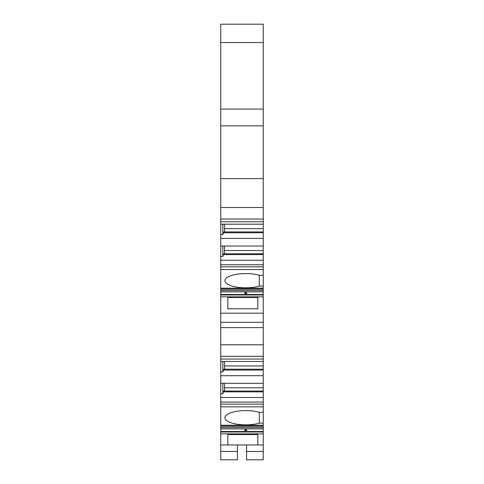 <?xml version="1.0" encoding="UTF-8"?>
<svg xmlns="http://www.w3.org/2000/svg" width="484" height="484" viewBox="0 0 484 484"><rect width="100%" height="100%" fill="white"/><g stroke="black" fill="none" stroke-linecap="round" stroke-linejoin="round"><path stroke-width="0.73" d="M263.248 288.186L263.248 291.858L220.752 291.858L220.752 288.186L263.248 288.186L263.248 42.531L220.752 42.531L220.752 24.2L263.248 24.2L263.248 42.531M263.248 291.858L263.248 294.496L220.752 294.496L220.752 296.849L263.248 296.849L263.248 294.496M263.248 425.218L263.248 428.891L220.752 428.891L220.752 425.218L263.248 425.218L263.248 327.626L220.752 327.626L220.752 313.178L263.248 313.178L263.248 296.849M263.248 313.178L263.248 327.626M263.248 428.891L263.248 431.528L220.752 431.528L220.752 428.891M263.248 459.8L246.58 459.8L263.248 459.8L246.58 459.8L263.248 459.8L263.248 431.528M263.248 344.796L220.752 344.796L220.752 327.626M263.248 356.333L220.752 356.333L220.752 344.796M263.248 402.053L220.752 402.053L220.752 393.758L222.834 393.758L222.834 383.316M263.248 406.844L220.752 406.844L220.752 402.053M220.752 404.134L263.248 404.134M263.248 383.316L220.752 383.316L220.752 371.924L222.834 371.924L223.838 369.207L263.248 369.207M220.752 375.693L263.248 375.693M263.248 370.042L223.396 370.042M220.752 371.924L220.752 361.481L263.248 361.481M263.248 391.877L223.396 391.877L223.838 391.048L263.248 391.048M224.503 361.481L224.503 369.207M224.503 383.316L224.503 391.048M222.834 361.481L222.834 371.924M220.752 383.316L220.752 393.758M223.396 391.877L222.834 393.758M220.752 397.527L263.248 397.527M220.752 361.481L220.752 359.037L263.248 359.037M220.752 359.037L220.752 356.333M263.248 412.308L259.285 412.308L259.285 423.137A20.83 7.127 0 0 1 237.033 424.196A20.83 7.127 0 0 1 224.921 417.722A20.83 7.127 0 0 1 237.033 411.255A20.83 7.127 0 0 1 259.285 412.308M263.248 423.137L259.285 423.137M220.752 444.971L227.837 444.971L227.837 434.535L227.837 444.971L237.42 444.971L237.42 459.8L220.752 459.8L237.42 459.8L220.752 459.8L220.752 433.882L263.248 433.882M263.248 444.971L257.833 444.971L257.833 434.535L257.833 444.971L237.42 444.971M227.837 434.535L257.833 434.535M246.58 459.8L246.58 444.971M237.42 459.8L220.752 459.8M245.751 429.629C241.77 430.917 249.72 430.948 245.751 429.629M263.248 432.006L220.752 432.006L220.752 431.528M220.752 432.006L220.752 433.882M220.752 425.218L220.752 406.844M220.752 322.296L263.248 322.296M220.752 24.2L263.248 24.2M263.248 286.104L259.285 286.104L259.285 275.275L263.248 275.275M245.751 292.596C241.77 293.885 249.72 293.915 245.751 292.596M220.752 291.858L220.752 294.496M257.833 308.81L227.837 308.81L227.837 297.503L257.833 297.503L257.833 308.81L257.833 297.503M227.837 308.81L227.837 297.503M220.752 313.178L220.752 296.849M263.248 269.552L220.752 269.552L220.752 256.472L222.834 256.472L222.834 246.029M220.752 288.186L220.752 269.552M259.285 286.104A20.83 7.127 0 0 1 237.033 287.163A20.83 7.127 0 0 1 224.921 280.69A20.83 7.127 0 0 1 237.033 274.222A20.83 7.127 0 0 1 259.285 275.275M263.248 264.766L220.752 264.766M220.752 266.847L263.248 266.847M263.248 246.029L220.752 246.029L220.752 234.637L222.834 234.637L223.838 231.921L263.248 231.921M220.752 238.406L263.248 238.406M263.248 232.756L223.396 232.756M220.752 234.637L220.752 224.195L263.248 224.195M263.248 254.59L223.396 254.59L223.838 253.755L263.248 253.755M224.503 224.195L224.503 231.921M224.503 246.029L224.503 253.755M222.834 224.195L222.834 234.637M220.752 246.029L220.752 256.472M223.396 254.59L222.834 256.472M220.752 260.241L263.248 260.241M220.752 224.195L220.752 221.751L263.248 221.751M263.248 219.046L220.752 219.046L220.752 125.852L263.248 125.852M220.752 221.751L220.752 219.046M263.248 207.503L220.752 207.503M263.248 178.644L220.752 178.644M263.248 109.088L220.752 109.088L220.752 42.531M220.752 125.852L220.752 109.088M263.248 365.971L224.503 365.971M263.248 387.805L224.503 387.805M237.42 451.469L220.752 451.469M263.248 451.469L246.58 451.469M263.248 426.295L220.752 426.295M263.248 427.584L220.752 427.584M263.248 294.974L220.752 294.974M263.248 290.551L220.752 290.551M263.248 289.263L220.752 289.263M263.248 228.684L224.503 228.684M263.248 250.518L224.503 250.518M220.752 425.369L263.248 425.369M220.752 288.337L263.248 288.337"/></g></svg>
